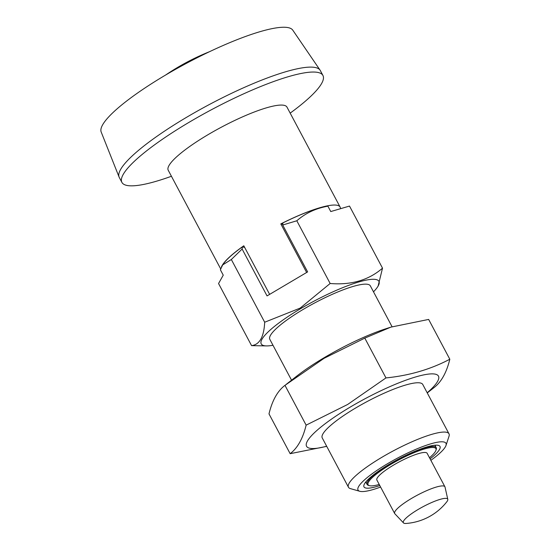 <?xml version="1.0" encoding="UTF-8"?>
<svg xmlns="http://www.w3.org/2000/svg" width="551" height="551" viewBox="0 0 551 551"><rect width="100%" height="100%" fill="white"/><g stroke="black" fill="none" stroke-linecap="round" stroke-linejoin="round"><path stroke-width="0.83" d="M282.773 224.305L280.81 223.899A67.243 13.059 -28 0 1 340.125 207.073A67.243 13.059 -28 0 1 340.428 208.726M377.449 287.119L378.076 286.196L382.518 268.165L349.506 206.067L330.758 211.556L327.893 206.164L326.102 206.212A66.96 13.004 152 0 0 282.918 222.9L282.704 225.015L307.63 271.898L267.042 295.908L242.116 249.024L231.337 259.514L222.68 264.893L220.379 269.77L223.245 275.163L218.554 283.538L251.573 345.635L266.877 345.918A66.657 12.948 -28 0 1 300.722 308.615A66.657 12.948 -28 0 1 360.078 281.602A66.657 12.948 -28 0 1 377.449 287.119A66.657 12.948 -28 0 1 373.502 291.823M364.796 338.114L390.886 327.129L428.65 319.428L449.816 359.231C430.607 369.363 409.324 375.589 385.962 377.917L364.796 338.114L324.057 358.329L284.97 385.342L306.136 425.145L347.619 404.489L385.962 377.917M286.217 384.364L296.817 376.064A74.702 14.512 -28 0 1 324.601 357.441A74.702 14.512 -28 0 1 385.7 328.809L390.886 327.129M306.136 425.145C302.885 438.562 297.554 448.073 290.15 453.687L268.991 413.877C272.242 400.467 277.566 390.948 284.97 385.342M427.259 392.918L433.83 387.766C441.234 382.16 446.565 372.648 449.816 359.231M244.658 247.392L242.33 246.917L242.116 249.024M242.33 246.917A66.96 13.004 152 0 0 223.121 264.232L222.68 264.893M326.66 446.227A74.702 14.512 -28 0 1 350.815 406.741A74.702 14.512 -28 0 1 425.241 374.597A74.702 14.512 -28 0 1 427.183 392.78M380.596 487.05A49.81 9.677 -28 0 1 359.789 491.285L350.484 488.641A56.925 11.054 -28 0 1 348.459 487.236L322.245 437.935A56.925 11.054 -28 0 1 355.98 407.802A56.925 11.054 -28 0 1 422.769 384.481L448.989 433.789A56.925 11.054 -28 0 1 449.017 436.247L446.007 445.442A49.81 9.677 -28 0 1 430.861 460.326M406.142 523.45A25.126 4.883 -28 0 1 403.497 522.927A25.126 4.883 -28 0 1 418.23 509.413A25.126 4.883 -28 0 1 447.798 499.364A25.126 4.883 -28 0 1 446.758 501.858A56.925 56.925 0 0 1 406.142 523.45M403.497 522.927L394.833 513.732A28.466 5.531 -28 0 1 394.661 513.491A28.466 5.531 -28 0 1 411.521 498.428A28.466 5.531 -28 0 1 444.919 486.767A28.466 5.531 -28 0 1 445.022 487.043L447.798 499.364M394.661 513.491L376.87 480.038A28.466 5.531 -28 0 1 393.738 464.975A28.466 5.531 -28 0 1 427.135 453.315L444.919 486.767M429.484 457.743A38.425 7.466 152 0 0 435.951 450.298A38.425 7.466 152 0 0 398.497 460.085A38.425 7.466 152 0 0 369.439 485.665A38.425 7.466 152 0 0 379.226 484.467M435.951 450.298L436.254 449.382A39.135 7.604 152 0 0 436.227 447.688A39.135 7.604 152 0 0 390.308 463.722A39.135 7.604 152 0 0 367.118 484.432A39.135 7.604 152 0 0 368.509 485.397L369.439 485.665M269.639 294.379L243.804 245.787A67.243 13.059 -28 0 0 221.35 267.269M306.645 272.483L280.81 223.899M171.43 176.265A113.85 22.116 -28 0 1 121.902 182.388A113.85 22.116 -28 0 1 189.358 122.136A113.85 22.116 -28 0 1 322.948 75.487A113.85 22.116 -28 0 1 290.17 113.127M220.682 268.895L168.227 170.245A67.243 13.059 -28 0 1 208.071 134.658A67.243 13.059 -28 0 1 286.975 107.108L340.125 207.073M382.518 268.165C368.764 280.128 351.304 285.239 330.152 283.49L296.81 220.779C305.426 213.203 315.792 208.326 327.893 206.164M251.573 345.635C259.604 344.678 263.977 336.881 264.68 322.225L300.199 308.085L330.152 283.49M272.979 345.27A66.657 12.948 -28 0 1 266.877 345.918M264.68 322.225L231.337 259.514M282.704 225.015L296.81 220.779M291.548 380.19L269.818 339.32A56.925 11.054 -28 0 1 303.546 309.194A56.925 11.054 -28 0 1 370.341 285.873L392.071 326.75M435.297 445.194A39.493 7.673 -28 0 1 435.4 446.131M366.291 482.876A39.493 7.673 -28 0 1 365.575 482.27M379.818 485.576A43.047 8.361 -28 0 1 363.963 485.025A43.047 8.361 -28 0 1 389.502 464.1A43.047 8.361 -28 0 1 438.486 445.401A43.047 8.361 -28 0 1 430.076 458.852M359.789 491.285A49.81 9.677 -28 0 1 387.539 463.701A49.81 9.677 -28 0 1 446.007 445.442M348.459 487.236A56.925 11.054 -28 0 1 382.194 457.11A56.925 11.054 -28 0 1 448.989 433.789M290.15 453.687L326.729 446.365M121.902 182.388L119.278 177.456A113.85 22.116 -28 0 1 119.078 177.023L101.184 132.013A108.513 21.076 -28 0 1 165.679 74.998A108.513 21.076 -28 0 1 292.767 30.147L320.076 70.149A113.85 22.116 -28 0 1 320.324 70.556L322.948 75.487M119.078 177.023A113.85 22.116 -28 0 1 186.741 117.205A113.85 22.116 -28 0 1 320.076 70.149M365.809 481.973L367.118 484.432M434.918 445.229L436.227 447.688M209.476 51.711A231.262 231.262 0 0 0 165.637 75.019"/></g></svg>

